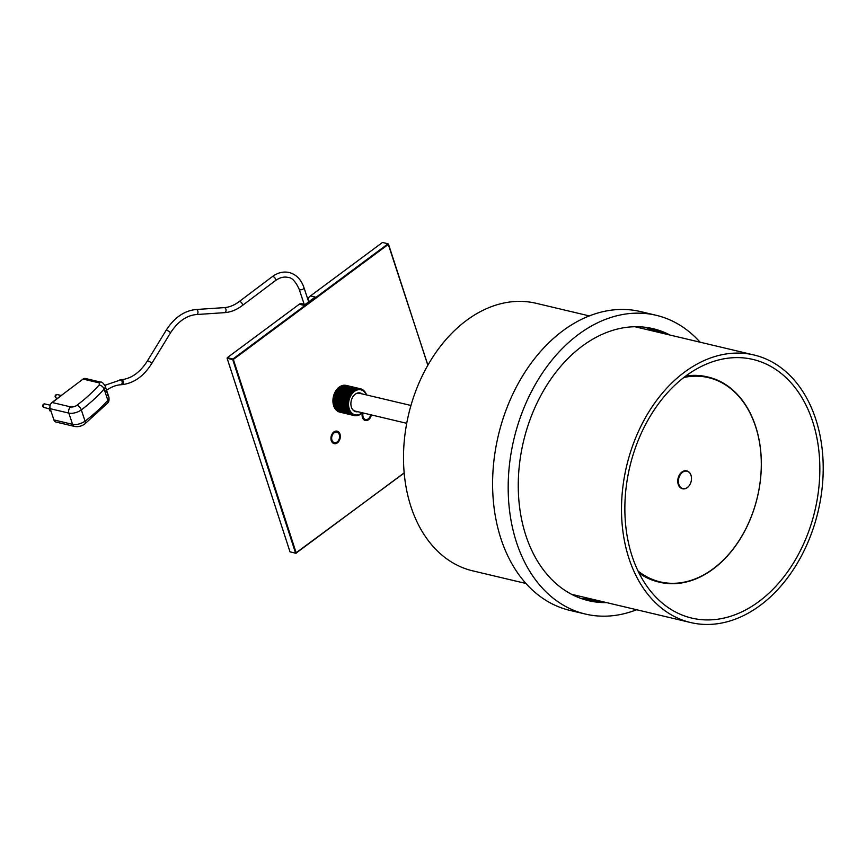 <?xml version="1.0" encoding="UTF-8"?>
<svg xmlns="http://www.w3.org/2000/svg" width="866" height="866" viewBox="0 0 866 866"><rect width="100%" height="100%" fill="white"/><g stroke="black" fill="none" stroke-linecap="round" stroke-linejoin="round"><path stroke-width="1.3" d="M812.709 421.677A132.899 95.119 103.3 0 0 753.03 359.466A132.899 95.119 103.3 0 0 651.21 414.598A132.899 95.119 103.3 0 0 631.996 555.864A132.899 95.119 103.3 0 0 691.674 618.075A132.899 95.119 103.3 0 0 793.494 562.943A132.899 95.119 103.3 0 0 812.709 421.677M628.878 558.169A137.477 98.399 103.3 0 0 690.613 622.535A137.477 98.399 103.3 0 0 795.951 565.498A137.477 98.399 103.3 0 0 815.826 419.371A137.477 98.399 103.3 0 0 754.08 355.006A137.477 98.399 103.3 0 0 648.753 412.043A137.477 98.399 103.3 0 0 628.878 558.169M589.378 315.928L536.086 303.284A137.477 98.399 103.3 0 0 430.759 360.332A137.477 98.399 103.3 0 0 410.885 506.458A137.477 98.399 103.3 0 0 472.62 570.824L525.911 583.467M664.157 333.67A139.772 100.034 103.3 0 0 650.074 328.041M670.067 335.077A139.772 100.034 103.3 0 0 653.051 328.679A139.772 100.034 103.3 0 0 520.726 455.245A139.772 100.034 103.3 0 0 588.523 600.679A139.772 100.034 103.3 0 0 606.601 602.606M700.096 342.2A153.52 109.874 103.3 0 0 656.222 315.3A153.52 109.874 103.3 0 0 510.886 454.325A153.52 109.874 103.3 0 0 585.351 614.048A153.52 109.874 103.3 0 0 636.629 609.729M656.222 315.3L640.656 311.608A153.52 109.874 103.3 0 0 495.309 450.623A153.52 109.874 103.3 0 0 569.774 610.357L585.351 614.048M654.501 331.375A139.772 100.034 103.3 0 0 645.159 327.272M660.422 332.782A139.772 100.034 103.3 0 0 648.179 327.705M580.837 598.395A139.772 100.034 103.3 0 0 591.034 598.915M583.738 599.359A139.772 100.034 103.3 0 0 596.955 600.322M585.578 599.911A139.772 100.034 103.3 0 0 600.69 601.21M637.993 570.954A104.948 75.104 103.3 0 0 724.192 559.198A104.948 75.104 103.3 0 0 760.272 447.592A104.948 75.104 103.3 0 0 683.902 377.457M684.93 376.667A105.403 75.439 -76.7 0 1 708.334 377.121A105.403 75.439 -76.7 0 1 760.294 447.376A105.403 75.439 -76.7 0 1 659.675 582.233A105.403 75.439 -76.7 0 1 638.567 572.123M708.334 377.121L707.089 376.818A105.403 75.439 103.3 0 0 685.807 376.017M639.054 573.097A105.403 75.439 103.3 0 0 658.431 581.93L659.675 582.233M686.738 470.909A9.169 6.56 103.3 0 0 686.586 470.866A9.169 6.56 103.3 0 0 678.76 476.224A9.169 6.56 103.3 0 0 679.68 487.038A9.169 6.56 103.3 0 0 682.354 488.705A9.169 6.56 103.3 0 0 682.516 488.738M689.607 472.825A8.941 6.398 103.3 0 0 680.34 474.622A8.941 6.398 103.3 0 0 680.265 486.963A8.941 6.398 103.3 0 0 689.542 485.166A8.941 6.398 103.3 0 0 689.607 472.825M679.994 487.114A9.169 6.56 -76.7 0 1 679.074 476.3A9.169 6.56 -76.7 0 1 686.9 470.942A9.169 6.56 -76.7 0 1 689.574 472.609A9.169 6.56 -76.7 0 1 690.494 483.423A9.169 6.56 -76.7 0 1 682.668 488.781A9.169 6.56 -76.7 0 1 679.994 487.114M340.002 434.158A6.419 4.59 -76.7 0 1 339.071 440.978A6.419 4.59 -76.7 0 1 334.157 443.641A6.419 4.59 -76.7 0 1 331.277 440.642A6.419 4.59 -76.7 0 1 332.208 433.823A6.419 4.59 -76.7 0 1 337.123 431.16A6.419 4.59 -76.7 0 1 340.002 434.158M362.432 412.811A6.419 4.59 103.3 0 0 362.432 417.509A6.419 4.59 103.3 0 0 365.311 420.508A6.419 4.59 103.3 0 0 371.352 414.922M299.279 304.237L227.303 357.669L232.911 359L388.087 243.79L382.48 242.458L310.504 295.901L315.17 297.016L303.955 305.341L299.279 304.237L300.459 303.533A4.579 3.28 -76.7 0 1 301.292 303.587L305.103 304.486M308.101 300.091A4.579 3.28 -76.7 0 1 308.956 297.222L310.504 295.901M427.836 365.257L388.52 244.255L233.355 359.466L296.237 553.006L404.162 472.868M404.184 473.031L295.609 553.158L232.727 359.617L227.119 358.286L290.013 551.826L296.053 553.32L290.013 551.826M388.087 243.79L427.901 365.149M309.194 301.455L308.502 301.292M227.303 357.669L227.119 358.286M233.355 359.466L232.727 359.617M354.41 389.927L340.089 386.528A13.748 9.84 103.3 0 0 339.526 386.896L338.898 387.351A13.748 9.84 103.3 0 0 338.368 387.806L337.783 388.369A13.748 9.84 103.3 0 0 337.285 388.899L336.744 389.538A13.748 9.84 103.3 0 0 336.289 390.133L335.802 390.858A13.748 9.84 103.3 0 0 335.391 391.519L334.969 392.298A13.748 9.84 103.3 0 0 334.622 393.012L334.265 393.846A13.748 9.84 103.3 0 0 333.984 394.593L333.702 395.47A13.748 9.84 103.3 0 0 333.486 396.249L333.291 397.137A13.748 9.84 103.3 0 0 333.139 397.938L333.02 398.836A13.748 9.84 103.3 0 0 332.955 399.637L332.912 400.547A13.748 9.84 103.3 0 0 332.923 401.337L332.966 402.214A13.748 9.84 103.3 0 0 333.053 402.982L333.183 403.827A13.748 9.84 103.3 0 0 333.334 404.563L333.551 405.375A13.748 9.84 103.3 0 0 333.648 405.721A13.748 9.84 103.3 0 0 333.767 406.057L348.1 409.456A13.748 9.84 -76.7 0 1 347.98 409.12A13.748 9.84 -76.7 0 1 347.872 408.774L347.656 407.962A13.748 9.84 -76.7 0 1 347.504 407.226L347.374 406.381A13.748 9.84 -76.7 0 1 347.298 405.613L347.244 404.725A13.748 9.84 -76.7 0 1 347.244 403.935L347.277 403.036A13.748 9.84 -76.7 0 1 347.353 402.235L347.472 401.337A13.748 9.84 -76.7 0 1 347.612 400.536L347.818 399.648A13.748 9.84 -76.7 0 1 348.035 398.869L348.316 397.992A13.748 9.84 -76.7 0 1 348.597 397.245L348.955 396.411A13.748 9.84 -76.7 0 1 349.29 395.697L349.723 394.918A13.748 9.84 -76.7 0 1 350.124 394.257L350.611 393.532A13.748 9.84 -76.7 0 1 351.066 392.937L351.607 392.298A13.748 9.84 -76.7 0 1 352.105 391.757L352.689 391.205A13.748 9.84 -76.7 0 1 353.231 390.75L353.848 390.295A13.748 9.84 -76.7 0 1 354.41 389.927L355.071 389.559A13.748 9.84 -76.7 0 1 355.645 389.289L341.323 385.89A13.748 9.84 103.3 0 0 340.739 386.171L340.067 386.561M355.645 389.289L356.316 389.04A13.748 9.84 -76.7 0 1 356.911 388.856L342.579 385.457A13.748 9.84 103.3 0 0 341.994 385.641L341.269 385.976M356.911 388.856L357.582 388.715A13.748 9.84 -76.7 0 1 358.178 388.639L343.845 385.24A13.748 9.84 103.3 0 0 343.261 385.316L357.041 389.04M358.178 388.639L358.838 388.607A13.748 9.84 -76.7 0 1 359.433 388.628L345.101 385.229A13.748 9.84 103.3 0 0 344.516 385.208L343.726 385.413M359.433 388.628L360.083 388.715A13.748 9.84 -76.7 0 1 360.494 388.802A13.748 9.84 -76.7 0 1 360.646 388.834L361.274 389.029A13.748 9.84 -76.7 0 1 361.815 389.256L362.41 389.559A13.748 9.84 -76.7 0 1 362.908 389.873L363.46 390.274A13.748 9.84 -76.7 0 1 363.915 390.685L364.413 391.194A13.748 9.84 -76.7 0 1 364.824 391.681L365.257 392.276A13.748 9.84 -76.7 0 1 365.614 392.839L365.972 393.521A13.748 9.84 -76.7 0 1 366.264 394.149L366.556 394.896A13.748 9.84 -76.7 0 1 366.578 394.95M360.353 388.769L346.324 385.435A13.748 9.84 103.3 0 0 346.173 385.402A13.748 9.84 103.3 0 0 345.75 385.316L359.628 388.942M362.551 412.584L361.956 413.147A13.748 9.84 -76.7 0 1 361.425 413.602L361.252 413.558M366.318 394.885A12.828 9.18 103.3 0 0 354.021 391.746A12.828 9.18 103.3 0 0 349.225 408.795A12.828 9.18 103.3 0 0 362.085 412.725M358.34 388.877L344.516 385.208M355.742 389.408L341.994 385.641M354.465 389.981L355.071 389.559L340.739 386.171M338.898 387.351L353.231 390.75L353.848 390.295L339.526 386.896M337.783 388.369L352.105 391.757L352.689 391.205L338.368 387.806M336.744 389.538L351.066 392.937L351.607 392.298L337.285 388.899M335.802 390.858L350.124 394.257L350.611 393.532L336.289 390.133M334.969 392.298L349.29 395.697L349.723 394.918L335.391 391.519M334.265 393.846L348.597 397.245L348.955 396.411L334.622 393.012M333.702 395.47L348.035 398.869L348.316 397.992L333.984 394.593M333.02 398.836L347.353 402.235L347.472 401.337L333.139 397.938M332.912 400.547L347.244 403.935L347.277 403.036L332.955 399.637M332.966 402.214L347.298 405.613L347.244 404.725L332.923 401.337M333.183 403.827L347.504 407.226L347.374 406.381L333.053 402.982M333.551 405.375L347.872 408.774L347.656 407.962L333.334 404.563M362.107 393.889A9.623 6.885 103.3 0 0 360.169 392.958A9.623 6.885 103.3 0 0 352.798 396.953A9.623 6.885 103.3 0 0 351.401 407.182A9.623 6.885 103.3 0 0 355.731 411.686A9.623 6.885 103.3 0 0 357.875 411.729M355.417 411.599A9.623 6.885 103.3 0 0 357.257 411.577M360.797 414.056L361.425 413.602L360.797 414.056A13.748 9.84 -76.7 0 1 360.234 414.424L359.996 414.37M359.585 414.782L360.234 414.424L359.585 414.782A13.748 9.84 -76.7 0 1 359 415.063L358.676 414.987M358.34 415.312L359 415.063L358.34 415.312A13.748 9.84 -76.7 0 1 357.745 415.496L357.333 415.399M357.073 415.637L357.745 415.496L357.073 415.637A13.748 9.84 -76.7 0 1 356.478 415.712L355.98 415.593M355.807 415.745L356.478 415.712L355.807 415.745A13.748 9.84 -76.7 0 1 355.222 415.723L354.638 415.583M354.573 415.637L355.222 415.723L354.573 415.637A13.748 9.84 -76.7 0 1 354.151 415.55A13.748 9.84 -76.7 0 1 353.999 415.518L339.678 412.119A13.748 9.84 103.3 0 0 339.829 412.151A13.748 9.84 103.3 0 0 339.981 412.184M338.509 411.696A13.748 9.84 103.3 0 0 339.05 411.924L353.382 415.323A13.748 9.84 -76.7 0 1 352.841 415.095L338.509 411.696M337.415 411.079A13.748 9.84 103.3 0 0 337.924 411.393L352.245 414.792A13.748 9.84 -76.7 0 1 351.737 414.478L337.415 411.079M336.409 410.267A13.748 9.84 103.3 0 0 336.863 410.668L351.195 414.067A13.748 9.84 -76.7 0 1 350.73 413.667L335.911 409.759L350.243 413.158A13.748 9.84 -76.7 0 1 349.832 412.671L335.499 409.272A13.748 9.84 103.3 0 0 335.911 409.759M334.72 408.113A13.748 9.84 103.3 0 0 335.066 408.676L349.399 412.075A13.748 9.84 -76.7 0 1 349.041 411.512L334.72 408.113L334.352 407.431L348.673 410.83A13.748 9.84 -76.7 0 1 348.381 410.203L334.06 406.804A13.748 9.84 103.3 0 0 334.352 407.431M347.612 400.536L333.291 397.137M333.486 396.249L347.818 399.648M361.49 393.738A9.623 6.885 103.3 0 0 359.855 392.893M348.381 410.203L348.1 409.456L348.381 410.203M349.041 411.512L348.673 410.83L349.041 411.512M349.832 412.671L349.399 412.075L349.832 412.671M351.737 414.478L351.195 414.067L351.737 414.478M352.841 415.095L352.245 414.792L352.841 415.095M353.999 415.518L353.382 415.323L353.999 415.518M335.066 408.676L335.499 409.272M333.767 406.057L334.06 406.804M370.648 414.76A5.412 3.875 -76.7 0 1 365.549 419.523A5.412 3.875 -76.7 0 1 363.969 418.549A5.412 3.875 -76.7 0 1 363.135 412.974A5.412 3.875 -76.7 0 0 363.969 418.549A5.412 3.875 -76.7 0 0 365.549 419.523L365.549 419.523A5.412 3.875 -76.7 0 0 370.648 414.76M371.287 414.911A6.322 4.525 -76.7 0 1 365.333 420.421A6.322 4.525 -76.7 0 1 363.493 419.274A6.322 4.525 -76.7 0 1 362.497 412.822M406.717 423.312L355.212 411.09A9.169 6.56 -76.7 0 1 353.891 410.56A9.169 6.56 -76.7 0 1 352.43 409.293M356.142 393.608A9.169 6.56 -76.7 0 1 359.444 393.261L410.949 405.472M51.007 411.209L49.795 410.787L49.275 409.239L49.914 407.052M50.921 403.643L63.651 393.694M105.49 393.153A9.169 4.178 161.6 0 0 106.518 390.101L107.525 393.121A9.169 4.178 161.6 0 1 106.496 396.173L104.126 389.05A148.075 67.58 161.6 0 1 81.328 409.889L85.052 421.114A9.169 4.178 -18.4 0 1 72.582 424.34A4.579 3.28 103.3 0 0 74.628 426.462L55.944 422.023A4.579 3.28 -76.7 0 1 53.898 419.902L72.582 424.34L68.858 413.114L50.174 408.687L53.898 419.902M50.174 408.687A4.579 3.28 -76.7 0 1 51.992 402.474L70.676 406.901A4.579 2.089 -18.4 0 0 76.912 405.288A143.496 65.491 -18.4 0 0 99.005 385.099A4.579 2.089 -18.4 0 0 98.28 382.675L83.06 379.07L51.992 402.474M83.06 379.07A4.579 3.28 -76.7 0 1 85.398 378.474L100.629 382.09A4.579 3.28 -76.7 0 0 98.28 382.675M50.445 409.51L49.275 409.239M49.795 410.787L50.964 411.058M339.602 436.637A5.412 3.875 -76.7 0 1 334.384 442.667A5.412 3.875 -76.7 0 1 331.667 438.164A5.412 3.875 -76.7 0 1 336.885 432.134A5.412 3.875 -76.7 0 1 339.602 436.637A5.412 3.875 -76.7 0 1 334.384 442.667A5.412 3.875 -76.7 0 1 331.667 438.164A5.412 3.875 -76.7 0 1 336.885 432.134A5.412 3.875 -76.7 0 1 339.602 436.637M330.996 438.293A6.322 4.525 -76.7 0 1 337.101 431.246A6.322 4.525 -76.7 0 1 340.273 436.507A6.322 4.525 -76.7 0 1 334.179 443.554A6.322 4.525 -76.7 0 1 330.996 438.293M119.865 379.828A2.522 1.721 85.6 0 1 120.255 379.73A2.522 1.721 85.6 0 1 120.623 379.763A2.522 1.721 85.6 0 1 122.171 382.382A2.522 1.721 85.6 0 1 120.645 384.764L121.835 384.666C133.71 383.335 143.626 376.353 151.593 363.742L170.342 333.096C177.714 321.654 186.406 315.462 196.42 314.542L224.5 312.658C230.67 312.204 236.548 309.876 242.134 305.687L275.301 280.692C279.642 277.542 283.875 276.449 288.01 277.412C291.874 277.466 295.598 281.428 299.203 289.298L304.172 304.269M121.088 379.73A2.522 1.721 85.6 0 1 121.446 379.644A2.522 1.721 85.6 0 1 121.825 379.665A2.522 1.721 85.6 0 1 123.362 382.296A2.522 1.721 85.6 0 1 121.835 384.666M104.873 385.294L121.446 379.644C131.383 378.626 140 372.456 147.296 361.111A2.522 0.736 31.5 0 1 148.097 361.025A2.522 0.736 31.5 0 1 150.565 362.302A2.522 0.736 31.5 0 1 151.593 363.742M147.296 361.111L166.045 330.466A2.522 0.736 31.5 0 1 166.846 330.379A2.522 0.736 31.5 0 1 169.314 331.667A2.522 0.736 31.5 0 1 170.342 333.096M195.705 309.606A2.522 1.721 86.2 0 1 196.084 309.519A2.522 1.721 86.2 0 1 196.441 309.552A2.522 1.721 86.2 0 1 197.978 312.182A2.522 1.721 86.2 0 1 196.42 314.542M223.818 307.711A2.522 1.721 86.2 0 1 224.164 307.636A2.522 1.721 86.2 0 1 224.521 307.668A2.522 1.721 86.2 0 1 226.058 310.299A2.522 1.721 86.2 0 1 224.5 312.658M166.045 330.466C174.098 317.735 184.112 310.753 196.084 309.519L224.164 307.636C229.241 307.289 234.221 305.297 239.103 301.66A2.522 1.331 53 0 1 239.914 301.552A2.522 1.331 53 0 1 242.058 303.468A2.522 1.331 53 0 1 242.134 305.687M239.103 301.66L272.27 276.665A2.522 1.331 53 0 1 273.082 276.557A2.522 1.331 53 0 1 275.236 278.473A2.522 1.331 53 0 1 275.301 280.692M272.27 276.665C277.694 272.638 283.334 271.253 289.179 272.509C296.28 274.457 301.216 279.534 303.998 287.739L303.998 287.739A2.522 1.137 162 0 1 302.689 289.298A2.522 1.137 162 0 1 299.885 289.785A2.522 1.137 162 0 1 299.203 289.298M50.185 405.201L44.967 403.967A1.829 1.31 103.3 0 0 44.123 407.529L49.405 408.784M61.107 395.481L57.394 394.604A1.829 1.31 103.3 0 0 56.55 398.165L57.308 398.349M74.628 426.462C78.211 427.057 81.556 426.256 84.695 424.037A4.579 2.436 52.8 0 0 85.052 421.114A148.075 67.58 -18.4 0 0 107.849 400.276L106.496 396.173M106.518 390.101L105.154 385.998A9.169 4.178 161.6 0 1 104.126 389.05A4.579 3.215 41.3 0 0 99.005 385.099M84.695 424.037L107.46 403.22A4.579 3.215 41.3 0 0 107.849 400.276A9.169 4.178 -18.4 0 0 108.889 397.223L107.525 393.121M76.912 405.288A4.579 2.436 52.8 0 1 81.328 409.889A9.169 4.178 161.6 0 1 68.858 413.114A4.579 3.28 103.3 0 1 70.676 406.901M690.613 622.535L571.506 594.282M754.08 355.006L634.973 326.742M360.494 388.802L346.173 385.402M354.151 415.55L339.829 412.151M364.586 420.237L365.333 420.421M303.998 287.739L308.675 301.833M105.944 390.718C110.751 387.134 115.643 385.154 120.645 384.764M107.46 403.22C108.856 402.105 109.322 400.114 108.889 397.223M105.154 385.998C103.26 383.032 101.755 381.733 100.629 382.09M57.394 394.604A1.829 1.829 0 0 0 55.175 396.758A1.829 1.829 0 0 0 56.55 398.165M44.967 403.967A1.829 1.829 0 0 0 42.748 406.122A1.829 1.829 0 0 0 44.123 407.529M336.344 431.073L337.101 431.246M333.421 443.37L334.179 443.554"/></g></svg>
